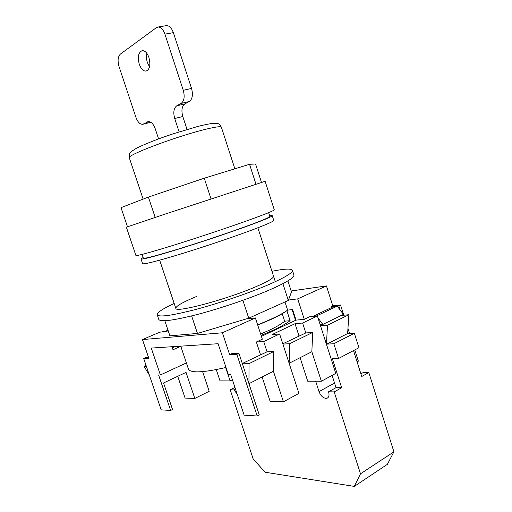 <?xml version="1.0" encoding="UTF-8"?>
<svg xmlns="http://www.w3.org/2000/svg" width="512" height="512" viewBox="0 0 512 512"><rect width="100%" height="100%" fill="white"/><g stroke="black" fill="none" stroke-linecap="round" stroke-linejoin="round"><path stroke-width="0.77" d="M158.746 319.309L158.816 319.514C160.845 322.163 173.843 320.442 197.811 314.355C220.87 308.282 249.894 298.4 269.357 290.01C286.643 282.419 294.81 277.363 293.875 274.848L292.461 270.445M174.182 303.462C162.438 308.909 156.794 312.717 157.248 314.874C159.232 317.37 172.198 315.526 196.147 309.35C219.194 303.206 248.237 293.325 267.744 285.024C285.062 277.523 293.274 272.576 292.371 270.189C290.976 268.429 284.173 268.8 271.955 271.302M196.96 296.301C182.752 302.157 175.706 306.182 175.834 308.384C175.29 313.05 225.574 299.77 255.149 287.034C267.962 281.523 274.08 277.875 273.498 276.083M191.629 315.93L197.466 333.434L169.901 335.853L164.813 320.736M197.466 333.434L248.736 318.195L288.32 300.461L291.469 291.962L287.898 280.883M288.32 300.461L282.899 283.674M248.736 318.195L242.88 300.314M168 330.195L165.062 331.411M135.904 255.488L126.362 227.194L163.962 214.477L265.12 181.306L274.253 209.734C274.618 210.426 265.754 214.029 247.667 220.55C227.309 227.846 197.453 237.805 174.15 245.062C149.984 252.525 137.235 256 135.904 255.488L135.885 255.424M143.341 258.138L143.366 258.202C144.672 258.803 156.352 255.744 178.413 249.024C199.667 242.477 226.803 233.414 245.408 226.656C262.042 220.576 270.182 217.146 269.843 216.371L268.64 212.646M127.475 226.771L121.024 207.654L148.39 197.075L204.25 178.208L249.555 164.288L255.962 184.173M204.25 178.208L211.021 198.886M249.555 164.288L255.558 164L261.478 182.4M148.39 197.075L155.181 217.408M225.984 367.456C203.482 372.627 190.989 373.229 188.506 369.267L188.416 368.986M257.728 325.094L270.65 319.616C277.984 316.237 283.392 313.261 286.88 310.694L290.106 320.685C286.662 323.354 281.286 326.413 273.984 329.862L261.107 335.418M260.646 334.016L269.235 330.253C276.634 326.765 281.779 323.75 284.659 321.203L282.234 313.709M172.205 347.379L173.344 347.309L172.333 347.757M171.981 346.72L173.005 349.747L180.787 346.278M148.538 357.453L145.587 357.587L143.68 358.432L161.178 409.85L170.643 410.458L158.605 374.976L160.384 374.963L151.264 348.07L218.106 343.718L228.294 374.406L230.624 374.387L244.147 415.162L257.197 416L236.832 354.336L238.944 353.325L242.406 363.814L249.011 363.642L273.805 351.494L273.427 371.251L283.411 401.798L270.099 401.293L262.118 376.998M261.421 336.39L296.026 320.122L304.275 319.334L309.741 316.749L317.382 315.994L302.605 323.034L295.034 323.706L272.16 334.528L279.61 333.971L263.712 341.542L256.352 342.01L262.336 339.181L255.386 317.926L222.394 332.787L142.464 339.565L148.794 358.208L143.68 358.432M177.728 376.288L185.082 398.08L194.81 398.445L209.19 391.296L202.611 371.622M216.269 369.606L220.019 380.87L230.099 380.909L232.41 379.763M242.298 363.494L267.066 351.808L263.712 341.542M289.715 343.706L312.71 332.442L311.846 351.731L289.133 363.27L282.906 344.096L289.715 343.706L289.133 363.27L298.925 393.389L283.411 401.798M279.61 333.971L282.906 344.096M282.803 343.782L305.798 332.947L302.605 323.034M311.846 351.731L321.357 381.235L307.706 381.19L300.102 357.696M327.494 325.203L348.883 314.726L347.597 333.568L326.451 344.307L320.518 325.779L327.494 325.203L326.451 344.307L335.782 373.421L321.357 381.235M317.382 315.994L320.518 325.779M343.776 315.213L340.525 304.986L338.784 305.811L331.046 306.669L332.787 305.85L326.438 285.92L297.69 298.874L288.467 300.064M341.267 315.456L341.766 315.213M340.09 309.926L338.784 305.811M354.784 349.901L358.368 361.184L357.088 361.875M349.606 333.581L347.955 328.378M340.525 304.986L332.787 305.85M170.643 410.458L172.538 409.51L163.539 382.97L186.042 372.378L194.81 398.445M257.197 416L259.258 414.88L248.96 383.686L273.427 371.251M296.026 320.122L292.614 309.555L287.616 310.118L284.979 301.958M257.638 324.813C271.77 319.206 281.76 314.31 287.616 310.118M238.944 353.325L231.731 353.658L229.632 354.65L222.394 332.787M260.486 354.643L256.352 342.01M142.464 339.565L159.686 332.224L168.243 330.925M255.386 317.926L246.451 318.874M291.155 290.982L326.438 285.92M186.381 362.938L160.384 374.963M249.011 363.642L248.96 383.686L242.406 363.814M229.632 354.65L236.832 354.336M304.275 319.334L297.69 298.874M331.36 307.642L331.046 306.669M225.664 367.533L230.099 380.909M298.976 335.917L295.034 323.706M146.381 366.387L144.07 366.445L146.093 365.536M144.07 366.445L149.293 374.925M305.798 332.947L312.71 332.442M267.066 351.808L273.805 351.494M341.83 315.398L348.883 314.726M322.509 324.461L320.422 325.478M290.106 320.685L284.659 321.203M353.504 350.579L361.734 376.493L368.806 372.538L393.92 451.814L387.36 464.346L354.285 486.4L360.493 473.811L334.182 391.904L328.582 391.795C329.472 394.976 329.024 397.088 327.245 398.131L325.92 398.387C322.893 397.901 320.589 395.635 319.014 391.603L334.56 383.04M235.558 389.261L234.246 389.926L230.214 389.843L234.957 387.45M237.37 394.72L234.246 389.926M328.582 391.795L336.038 387.648L332.109 375.411M334.182 391.904L341.658 387.725L336.038 387.648M360.89 373.83L363.11 372.595L368.806 372.538M315.661 381.216L319.014 391.603M354.285 486.4L265.069 472.218L253.152 458.88L230.214 389.843M360.493 473.811L393.92 451.814M326.816 344.128L333.843 343.75L338.547 358.483L332.358 358.675L341.658 387.725M313.184 316.41L316.64 316.07M316.544 315.942L337.216 306.112L333.773 306.496L313.139 316.275M347.258 333.741L354.355 333.261L333.843 343.75M354.355 333.261L358.938 347.712L338.547 358.483M337.216 306.112L343.45 314.394L322.816 324.435L320.16 324.659M317.997 317.901L322.816 324.435M272.237 215.693L273.728 220.32C274.138 221.242 265.76 224.896 248.595 231.27C229.344 238.368 201.152 247.795 179.066 254.522C156.141 261.414 143.987 264.467 142.598 263.686L142.573 263.61M269.638 215.75L272.211 215.603C272.582 216.403 264.166 219.949 246.963 226.24C227.674 233.248 199.462 242.675 177.382 249.472C154.477 256.454 142.355 259.629 141.018 258.995L143.13 257.504M139.264 64.192C141.005 68.89 143.264 71.194 146.042 71.11C149.786 69.478 150.758 64.966 148.954 57.574C147.219 52.883 144.973 50.566 142.214 50.63C138.419 52.294 137.434 56.819 139.264 64.192M146.854 53.357C146.182 56.23 146.368 59.309 147.398 62.598L149.536 66.848M148.781 121.568L142.758 124.288C139.994 124.429 137.715 122.112 135.923 117.344L119.053 66.624C117.44 60.826 117.875 56.653 120.358 54.118L156.314 27.706L157.952 27.04L166.406 25.626C169.312 25.568 171.642 27.917 173.376 32.659L164.915 34.138C163.162 29.357 160.838 26.989 157.952 27.04M147.354 121.92L148.179 121.619C151.027 121.472 153.376 123.84 155.226 128.73L158.592 138.893M189.312 101.491L181.107 103.43C184.211 101.024 184.928 96.646 183.264 90.291L191.546 88.422C193.19 94.733 192.442 99.085 189.312 101.491L184.909 103.878C181.875 106.234 181.171 110.445 182.797 116.506L187.04 129.453M182.797 116.506L174.714 118.509L179.11 131.885M181.107 103.43L176.749 105.818L184.909 103.878M183.264 90.291L164.915 34.138M191.546 88.422L173.376 32.659M174.714 118.509C173.062 112.41 173.747 108.179 176.749 105.818M150.886 122.285L143.021 124.224M234.854 168.806L221.402 127.296C220.973 126.003 214.374 127.008 201.6 130.317C172.262 137.894 126.586 155.418 129.299 157.76L129.338 157.869M143.558 124L150.784 122.221M158.816 319.514L157.248 314.874M142.093 254.426L143.366 258.202M159.674 260.173L175.834 308.384M257.869 227.782L275.309 281.677M188.506 369.267L180.742 346.15M295.565 320.339L292.102 309.613M327.245 398.131L327.59 397.939M142.598 263.686L141.018 258.995M143.136 199.104L129.299 157.76C129.165 154.72 129.434 153.075 130.112 152.826L131.213 151.578L136.685 148.07C151.29 141.21 162.048 137.581 173.242 133.779L197.581 126.515C204.819 124.666 210.24 123.603 213.837 123.315L217.722 123.661C218.547 123.443 219.757 124.614 221.363 127.168"/></g></svg>
